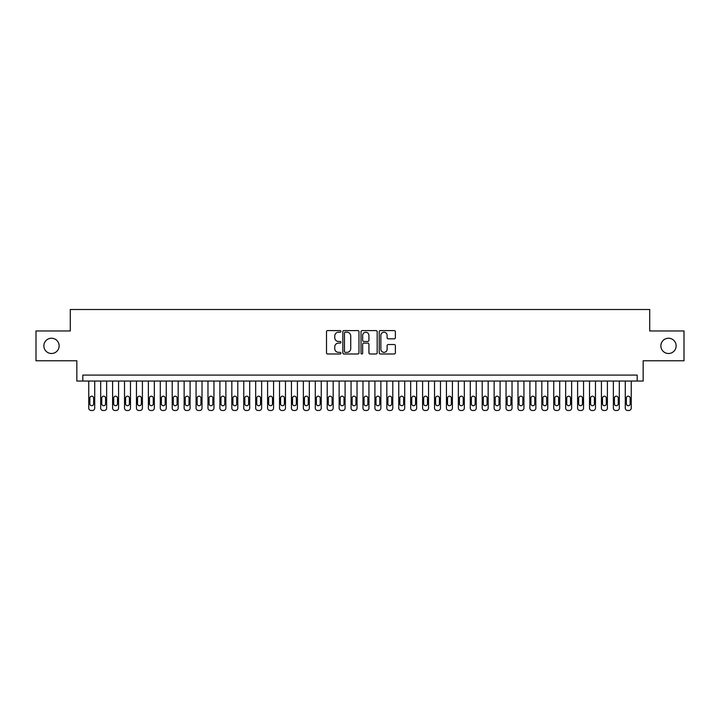 <?xml version="1.0" encoding="UTF-8"?>
<svg xmlns="http://www.w3.org/2000/svg" width="720" height="720" viewBox="0 0 720 720"><rect width="100%" height="100%" fill="white"/><g stroke="black" fill="none" stroke-linecap="round" stroke-linejoin="round"><path stroke-width="1.08" d="M340.92 331.407A0.819 0.819 0 0 0 340.101 330.588L327.672 330.588A1.17 1.17 0 0 0 326.502 331.758L326.502 352.827A1.17 1.17 0 0 0 327.672 353.997L340.101 353.997A0.819 0.819 0 0 0 340.92 353.178A0.819 0.819 0 0 0 340.101 352.359L338.499 352.359A3.744 3.744 0 0 1 334.755 348.615L334.755 346.86A3.744 3.744 0 0 1 338.499 343.116L340.101 343.116A0.819 0.819 0 0 0 340.92 342.297A0.819 0.819 0 0 0 340.101 341.478L338.499 341.478A3.744 3.744 0 0 1 334.755 337.734L334.755 335.979A3.744 3.744 0 0 1 338.499 332.226L340.101 332.226A0.819 0.819 0 0 0 340.92 331.407M660.87 345.87A7.632 7.632 0 0 0 668.502 353.502A7.632 7.632 0 0 0 676.134 345.87A7.632 7.632 0 0 0 668.502 338.238A7.632 7.632 0 0 0 660.87 345.87M43.866 345.87A7.632 7.632 0 0 0 51.498 353.502A7.632 7.632 0 0 0 59.13 345.87A7.632 7.632 0 0 0 51.498 338.238A7.632 7.632 0 0 0 43.866 345.87M394.2 338.841A1.17 1.17 0 0 0 395.37 337.671L395.37 331.758A1.17 1.17 0 0 0 394.2 330.588L380.394 330.588A1.17 1.17 0 0 0 379.224 331.758L379.224 352.827A1.17 1.17 0 0 0 380.394 353.997L394.2 353.997A1.17 1.17 0 0 0 395.37 352.827L395.37 345.69A1.17 1.17 0 0 0 394.2 344.52L388.296 344.52A1.17 1.17 0 0 0 387.126 345.69L387.126 349.227A3.132 3.132 0 0 1 383.994 352.359A3.132 3.132 0 0 1 380.862 349.227L380.862 335.358A3.132 3.132 0 0 1 383.994 332.226A3.132 3.132 0 0 1 387.126 335.358L387.126 337.671A1.17 1.17 0 0 0 388.296 338.841L394.2 338.841M637.2 381.042L643.167 381.042L643.167 360.774L684 360.774L684 330.966L649.719 330.966L649.719 309.51L70.281 309.51L70.281 330.966L36 330.966L36 360.774L76.833 360.774L76.833 381.042L637.2 381.042L637.2 375.084L82.8 375.084L82.8 381.042M358.974 331.758A1.17 1.17 0 0 0 357.804 330.588L343.998 330.588A1.17 1.17 0 0 0 342.828 331.758L342.828 352.827A1.17 1.17 0 0 0 343.998 353.997L357.804 353.997A1.17 1.17 0 0 0 358.974 352.827L358.974 331.758M362.196 330.588L376.002 330.588A1.17 1.17 0 0 1 377.172 331.758L377.172 352.827A1.17 1.17 0 0 1 376.002 353.997L370.098 353.997A1.17 1.17 0 0 1 368.928 352.827L368.928 344.286A1.17 1.17 0 0 0 367.749 343.116L363.834 343.116A1.17 1.17 0 0 0 362.664 344.286L362.664 353.178A0.819 0.819 0 0 1 361.845 353.997A0.819 0.819 0 0 1 361.026 353.178L361.026 331.758A1.17 1.17 0 0 1 362.196 330.588M345.285 332.226A0.819 0.819 0 0 0 344.466 333.045L344.466 351.54A0.819 0.819 0 0 0 345.285 352.359L346.977 352.359A3.744 3.744 0 0 0 350.721 348.615L350.721 335.979A3.744 3.744 0 0 0 346.977 332.226L345.285 332.226M368.928 335.421A3.132 3.132 0 0 0 365.796 332.289A3.132 3.132 0 0 0 362.664 335.421L362.664 340.308A1.17 1.17 0 0 0 363.834 341.478L367.749 341.478A1.17 1.17 0 0 0 368.928 340.308L368.928 335.421M94.716 381.042L94.716 408.105A2.385 2.385 90.3 0 1 92.331 410.49L91.143 410.49A2.385 2.385 90.3 0 1 88.758 408.105L88.758 381.042M93.645 403.812L93.645 398.097A1.908 1.908 90.3 0 0 91.737 396.189A1.908 1.908 90.3 0 0 89.829 398.097L89.829 403.812A1.908 1.908 90.3 0 0 91.737 405.72A1.908 1.908 90.3 0 0 93.645 403.812M106.641 381.042L106.641 408.105A2.385 2.385 90.3 0 1 104.256 410.49L103.068 410.49A2.385 2.385 90.3 0 1 100.683 408.105L100.683 381.042M105.57 403.812L105.57 398.097A1.908 1.908 90.3 0 0 103.662 396.189A1.908 1.908 90.3 0 0 101.754 398.097L101.754 403.812A1.908 1.908 90.3 0 0 103.662 405.72A1.908 1.908 90.3 0 0 105.57 403.812M118.566 381.042L118.566 408.105A2.385 2.385 90.3 0 1 116.181 410.49L114.984 410.49A2.385 2.385 90.3 0 1 112.599 408.105L112.599 381.042M117.495 403.812L117.495 398.097A1.908 1.908 90.3 0 0 115.587 396.189A1.908 1.908 90.3 0 0 113.679 398.097L113.679 403.812A1.908 1.908 90.3 0 0 115.587 405.72A1.908 1.908 90.3 0 0 117.495 403.812M130.491 381.042L130.491 408.105A2.385 2.385 90.3 0 1 128.106 410.49L126.909 410.49A2.385 2.385 90.3 0 1 124.524 408.105L124.524 381.042M129.411 403.812L129.411 398.097A1.908 1.908 90.3 0 0 127.503 396.189A1.908 1.908 90.3 0 0 125.595 398.097L125.595 403.812A1.908 1.908 90.3 0 0 127.503 405.72A1.908 1.908 90.3 0 0 129.411 403.812M142.407 381.042L142.407 408.105A2.385 2.385 90.3 0 1 140.022 410.49L138.834 410.49A2.385 2.385 90.3 0 1 136.449 408.105L136.449 381.042M141.336 403.812L141.336 398.097A1.908 1.908 90.3 0 0 139.428 396.189A1.908 1.908 90.3 0 0 137.52 398.097L137.52 403.812A1.908 1.908 90.3 0 0 139.428 405.72A1.908 1.908 90.3 0 0 141.336 403.812M154.332 381.042L154.332 408.105A2.385 2.385 90.3 0 1 151.947 410.49L150.759 410.49A2.385 2.385 90.3 0 1 148.374 408.105L148.374 381.042M153.261 403.812L153.261 398.097A1.908 1.908 90.3 0 0 151.353 396.189A1.908 1.908 90.3 0 0 149.445 398.097L149.445 403.812A1.908 1.908 90.3 0 0 151.353 405.72A1.908 1.908 90.3 0 0 153.261 403.812M166.257 381.042L166.257 408.105A2.385 2.385 90.3 0 1 163.872 410.49L162.675 410.49A2.385 2.385 90.3 0 1 160.29 408.105L160.29 381.042M165.186 403.812L165.186 398.097A1.908 1.908 90.3 0 0 163.278 396.189A1.908 1.908 90.3 0 0 161.37 398.097L161.37 403.812A1.908 1.908 90.3 0 0 163.278 405.72A1.908 1.908 90.3 0 0 165.186 403.812M178.182 381.042L178.182 408.105A2.385 2.385 90.3 0 1 175.797 410.49L174.6 410.49A2.385 2.385 90.3 0 1 172.215 408.105L172.215 381.042M177.102 403.812L177.102 398.097A1.908 1.908 90.3 0 0 175.194 396.189A1.908 1.908 90.3 0 0 173.286 398.097L173.286 403.812A1.908 1.908 90.3 0 0 175.194 405.72A1.908 1.908 90.3 0 0 177.102 403.812M190.098 381.042L190.098 408.105A2.385 2.385 90.3 0 1 187.713 410.49L186.525 410.49A2.385 2.385 90.3 0 1 184.14 408.105L184.14 381.042M189.027 403.812L189.027 398.097A1.908 1.908 90.3 0 0 187.119 396.189A1.908 1.908 90.3 0 0 185.211 398.097L185.211 403.812A1.908 1.908 90.3 0 0 187.119 405.72A1.908 1.908 90.3 0 0 189.027 403.812M202.023 381.042L202.023 408.105A2.385 2.385 90.3 0 1 199.638 410.49L198.45 410.49A2.385 2.385 90.3 0 1 196.065 408.105L196.065 381.042M200.952 403.812L200.952 398.097A1.908 1.908 90.3 0 0 199.044 396.189A1.908 1.908 90.3 0 0 197.136 398.097L197.136 403.812A1.908 1.908 90.3 0 0 199.044 405.72A1.908 1.908 90.3 0 0 200.952 403.812M213.948 381.042L213.948 408.105A2.385 2.385 90.3 0 1 211.563 410.49L210.366 410.49A2.385 2.385 90.3 0 1 207.981 408.105L207.981 381.042M212.877 403.812L212.877 398.097A1.908 1.908 90.3 0 0 210.969 396.189A1.908 1.908 90.3 0 0 209.061 398.097L209.061 403.812A1.908 1.908 90.3 0 0 210.969 405.72A1.908 1.908 90.3 0 0 212.877 403.812M225.873 381.042L225.873 408.105A2.385 2.385 90.3 0 1 223.488 410.49L222.291 410.49A2.385 2.385 90.3 0 1 219.906 408.105L219.906 381.042M224.793 403.812L224.793 398.097A1.908 1.908 90.3 0 0 222.885 396.189A1.908 1.908 90.3 0 0 220.977 398.097L220.977 403.812A1.908 1.908 90.3 0 0 222.885 405.72A1.908 1.908 90.3 0 0 224.793 403.812M237.789 381.042L237.789 408.105A2.385 2.385 90.3 0 1 235.404 410.49L234.216 410.49A2.385 2.385 90.3 0 1 231.831 408.105L231.831 381.042M236.718 403.812L236.718 398.097A1.908 1.908 90.3 0 0 234.81 396.189A1.908 1.908 90.3 0 0 232.902 398.097L232.902 403.812A1.908 1.908 90.3 0 0 234.81 405.72A1.908 1.908 90.3 0 0 236.718 403.812M249.714 381.042L249.714 408.105A2.385 2.385 90.3 0 1 247.329 410.49L246.141 410.49A2.385 2.385 90.3 0 1 243.756 408.105L243.756 381.042M248.643 403.812L248.643 398.097A1.908 1.908 90.3 0 0 246.735 396.189A1.908 1.908 90.3 0 0 244.827 398.097L244.827 403.812A1.908 1.908 90.3 0 0 246.735 405.72A1.908 1.908 90.3 0 0 248.643 403.812M261.639 381.042L261.639 408.105A2.385 2.385 90.3 0 1 259.254 410.49L258.057 410.49A2.385 2.385 90.3 0 1 255.672 408.105L255.672 381.042M260.568 403.812L260.568 398.097A1.908 1.908 90.3 0 0 258.66 396.189A1.908 1.908 90.3 0 0 256.752 398.097L256.752 403.812A1.908 1.908 90.3 0 0 258.66 405.72A1.908 1.908 90.3 0 0 260.568 403.812M273.564 381.042L273.564 408.105A2.385 2.385 90.3 0 1 271.179 410.49L269.982 410.49A2.385 2.385 90.3 0 1 267.597 408.105L267.597 381.042M272.484 403.812L272.484 398.097A1.908 1.908 90.3 0 0 270.576 396.189A1.908 1.908 90.3 0 0 268.668 398.097L268.668 403.812A1.908 1.908 90.3 0 0 270.576 405.72A1.908 1.908 90.3 0 0 272.484 403.812M285.48 381.042L285.48 408.105A2.385 2.385 90.3 0 1 283.095 410.49L281.907 410.49A2.385 2.385 90.3 0 1 279.522 408.105L279.522 381.042M284.409 403.812L284.409 398.097A1.908 1.908 90.3 0 0 282.501 396.189A1.908 1.908 90.3 0 0 280.593 398.097L280.593 403.812A1.908 1.908 90.3 0 0 282.501 405.72A1.908 1.908 90.3 0 0 284.409 403.812M297.405 381.042L297.405 408.105A2.385 2.385 90.3 0 1 295.02 410.49L293.832 410.49A2.385 2.385 90.3 0 1 291.447 408.105L291.447 381.042M296.334 403.812L296.334 398.097A1.908 1.908 90.3 0 0 294.426 396.189A1.908 1.908 90.3 0 0 292.518 398.097L292.518 403.812A1.908 1.908 90.3 0 0 294.426 405.72A1.908 1.908 90.3 0 0 296.334 403.812M309.33 381.042L309.33 408.105A2.385 2.385 90.3 0 1 306.945 410.49L305.748 410.49A2.385 2.385 90.3 0 1 303.363 408.105L303.363 381.042M308.259 403.812L308.259 398.097A1.908 1.908 90.3 0 0 306.351 396.189A1.908 1.908 90.3 0 0 304.443 398.097L304.443 403.812A1.908 1.908 90.3 0 0 306.351 405.72A1.908 1.908 90.3 0 0 308.259 403.812M321.255 381.042L321.255 408.105A2.385 2.385 90.3 0 1 318.87 410.49L317.673 410.49A2.385 2.385 90.3 0 1 315.288 408.105L315.288 381.042M320.175 403.812L320.175 398.097A1.908 1.908 90.3 0 0 318.267 396.189A1.908 1.908 90.3 0 0 316.359 398.097L316.359 403.812A1.908 1.908 90.3 0 0 318.267 405.72A1.908 1.908 90.3 0 0 320.175 403.812M333.171 381.042L333.171 408.105A2.385 2.385 90.3 0 1 330.786 410.49L329.598 410.49A2.385 2.385 90.3 0 1 327.213 408.105L327.213 381.042M332.1 403.812L332.1 398.097A1.908 1.908 90.3 0 0 330.192 396.189A1.908 1.908 90.3 0 0 328.284 398.097L328.284 403.812A1.908 1.908 90.3 0 0 330.192 405.72A1.908 1.908 90.3 0 0 332.1 403.812M345.096 381.042L345.096 408.105A2.385 2.385 90.3 0 1 342.711 410.49L341.523 410.49A2.385 2.385 90.3 0 1 339.138 408.105L339.138 381.042M344.025 403.812L344.025 398.097A1.908 1.908 90.3 0 0 342.117 396.189A1.908 1.908 90.3 0 0 340.209 398.097L340.209 403.812A1.908 1.908 90.3 0 0 342.117 405.72A1.908 1.908 90.3 0 0 344.025 403.812M357.021 381.042L357.021 408.105A2.385 2.385 90.3 0 1 354.636 410.49L353.439 410.49A2.385 2.385 90.3 0 1 351.054 408.105L351.054 381.042M355.95 403.812L355.95 398.097A1.908 1.908 90.3 0 0 354.042 396.189A1.908 1.908 90.3 0 0 352.134 398.097L352.134 403.812A1.908 1.908 90.3 0 0 354.042 405.72A1.908 1.908 90.3 0 0 355.95 403.812M368.946 381.042L368.946 408.105A2.385 2.385 90.3 0 1 366.561 410.49L365.364 410.49A2.385 2.385 90.3 0 1 362.979 408.105L362.979 381.042M367.866 403.812L367.866 398.097A1.908 1.908 90.3 0 0 365.958 396.189A1.908 1.908 90.3 0 0 364.05 398.097L364.05 403.812A1.908 1.908 90.3 0 0 365.958 405.72A1.908 1.908 90.3 0 0 367.866 403.812M380.862 381.042L380.862 408.105A2.385 2.385 90.3 0 1 378.477 410.49L377.289 410.49A2.385 2.385 90.3 0 1 374.904 408.105L374.904 381.042M379.791 403.812L379.791 398.097A1.908 1.908 90.3 0 0 377.883 396.189A1.908 1.908 90.3 0 0 375.975 398.097L375.975 403.812A1.908 1.908 90.3 0 0 377.883 405.72A1.908 1.908 90.3 0 0 379.791 403.812M392.787 381.042L392.787 408.105A2.385 2.385 90.3 0 1 390.402 410.49L389.214 410.49A2.385 2.385 90.3 0 1 386.829 408.105L386.829 381.042M391.716 403.812L391.716 398.097A1.908 1.908 90.3 0 0 389.808 396.189A1.908 1.908 90.3 0 0 387.9 398.097L387.9 403.812A1.908 1.908 90.3 0 0 389.808 405.72A1.908 1.908 90.3 0 0 391.716 403.812M404.712 381.042L404.712 408.105A2.385 2.385 90.3 0 1 402.327 410.49L401.13 410.49A2.385 2.385 90.3 0 1 398.745 408.105L398.745 381.042M403.641 403.812L403.641 398.097A1.908 1.908 90.3 0 0 401.733 396.189A1.908 1.908 90.3 0 0 399.825 398.097L399.825 403.812A1.908 1.908 90.3 0 0 401.733 405.72A1.908 1.908 90.3 0 0 403.641 403.812M416.637 381.042L416.637 408.105A2.385 2.385 90.3 0 1 414.252 410.49L413.055 410.49A2.385 2.385 90.3 0 1 410.67 408.105L410.67 381.042M415.557 403.812L415.557 398.097A1.908 1.908 90.3 0 0 413.649 396.189A1.908 1.908 90.3 0 0 411.741 398.097L411.741 403.812A1.908 1.908 90.3 0 0 413.649 405.72A1.908 1.908 90.3 0 0 415.557 403.812M428.553 381.042L428.553 408.105A2.385 2.385 90.3 0 1 426.168 410.49L424.98 410.49A2.385 2.385 90.3 0 1 422.595 408.105L422.595 381.042M427.482 403.812L427.482 398.097A1.908 1.908 90.3 0 0 425.574 396.189A1.908 1.908 90.3 0 0 423.666 398.097L423.666 403.812A1.908 1.908 90.3 0 0 425.574 405.72A1.908 1.908 90.3 0 0 427.482 403.812M440.478 381.042L440.478 408.105A2.385 2.385 90.3 0 1 438.093 410.49L436.905 410.49A2.385 2.385 90.3 0 1 434.52 408.105L434.52 381.042M439.407 403.812L439.407 398.097A1.908 1.908 90.3 0 0 437.499 396.189A1.908 1.908 90.3 0 0 435.591 398.097L435.591 403.812A1.908 1.908 90.3 0 0 437.499 405.72A1.908 1.908 90.3 0 0 439.407 403.812M452.403 381.042L452.403 408.105A2.385 2.385 90.3 0 1 450.018 410.49L448.821 410.49A2.385 2.385 90.3 0 1 446.436 408.105L446.436 381.042M451.332 403.812L451.332 398.097A1.908 1.908 90.3 0 0 449.424 396.189A1.908 1.908 90.3 0 0 447.516 398.097L447.516 403.812A1.908 1.908 90.3 0 0 449.424 405.72A1.908 1.908 90.3 0 0 451.332 403.812M464.328 381.042L464.328 408.105A2.385 2.385 90.3 0 1 461.943 410.49L460.746 410.49A2.385 2.385 90.3 0 1 458.361 408.105L458.361 381.042M463.248 403.812L463.248 398.097A1.908 1.908 90.3 0 0 461.34 396.189A1.908 1.908 90.3 0 0 459.432 398.097L459.432 403.812A1.908 1.908 90.3 0 0 461.34 405.72A1.908 1.908 90.3 0 0 463.248 403.812M476.244 381.042L476.244 408.105A2.385 2.385 90.3 0 1 473.859 410.49L472.671 410.49A2.385 2.385 90.3 0 1 470.286 408.105L470.286 381.042M475.173 403.812L475.173 398.097A1.908 1.908 90.3 0 0 473.265 396.189A1.908 1.908 90.3 0 0 471.357 398.097L471.357 403.812A1.908 1.908 90.3 0 0 473.265 405.72A1.908 1.908 90.3 0 0 475.173 403.812M488.169 381.042L488.169 408.105A2.385 2.385 90.3 0 1 485.784 410.49L484.596 410.49A2.385 2.385 90.3 0 1 482.211 408.105L482.211 381.042M487.098 403.812L487.098 398.097A1.908 1.908 90.3 0 0 485.19 396.189A1.908 1.908 90.3 0 0 483.282 398.097L483.282 403.812A1.908 1.908 90.3 0 0 485.19 405.72A1.908 1.908 90.3 0 0 487.098 403.812M500.094 381.042L500.094 408.105A2.385 2.385 90.3 0 1 497.709 410.49L496.512 410.49A2.385 2.385 90.3 0 1 494.127 408.105L494.127 381.042M499.023 403.812L499.023 398.097A1.908 1.908 90.3 0 0 497.115 396.189A1.908 1.908 90.3 0 0 495.207 398.097L495.207 403.812A1.908 1.908 90.3 0 0 497.115 405.72A1.908 1.908 90.3 0 0 499.023 403.812M512.019 381.042L512.019 408.105A2.385 2.385 90.3 0 1 509.634 410.49L508.437 410.49A2.385 2.385 90.3 0 1 506.052 408.105L506.052 381.042M510.939 403.812L510.939 398.097A1.908 1.908 90.3 0 0 509.031 396.189A1.908 1.908 90.3 0 0 507.123 398.097L507.123 403.812A1.908 1.908 90.3 0 0 509.031 405.72A1.908 1.908 90.3 0 0 510.939 403.812M523.935 381.042L523.935 408.105A2.385 2.385 90.3 0 1 521.55 410.49L520.362 410.49A2.385 2.385 90.3 0 1 517.977 408.105L517.977 381.042M522.864 403.812L522.864 398.097A1.908 1.908 90.3 0 0 520.956 396.189A1.908 1.908 90.3 0 0 519.048 398.097L519.048 403.812A1.908 1.908 90.3 0 0 520.956 405.72A1.908 1.908 90.3 0 0 522.864 403.812M535.86 381.042L535.86 408.105A2.385 2.385 90.3 0 1 533.475 410.49L532.287 410.49A2.385 2.385 90.3 0 1 529.902 408.105L529.902 381.042M534.789 403.812L534.789 398.097A1.908 1.908 90.3 0 0 532.881 396.189A1.908 1.908 90.3 0 0 530.973 398.097L530.973 403.812A1.908 1.908 90.3 0 0 532.881 405.72A1.908 1.908 90.3 0 0 534.789 403.812M547.785 381.042L547.785 408.105A2.385 2.385 90.3 0 1 545.4 410.49L544.203 410.49A2.385 2.385 90.3 0 1 541.818 408.105L541.818 381.042M546.714 403.812L546.714 398.097A1.908 1.908 90.3 0 0 544.806 396.189A1.908 1.908 90.3 0 0 542.898 398.097L542.898 403.812A1.908 1.908 90.3 0 0 544.806 405.72A1.908 1.908 90.3 0 0 546.714 403.812M559.71 381.042L559.71 408.105A2.385 2.385 90.3 0 1 557.325 410.49L556.128 410.49A2.385 2.385 90.3 0 1 553.743 408.105L553.743 381.042M558.63 403.812L558.63 398.097A1.908 1.908 90.3 0 0 556.722 396.189A1.908 1.908 90.3 0 0 554.814 398.097L554.814 403.812A1.908 1.908 90.3 0 0 556.722 405.72A1.908 1.908 90.3 0 0 558.63 403.812M571.626 381.042L571.626 408.105A2.385 2.385 90.3 0 1 569.241 410.49L568.053 410.49A2.385 2.385 90.3 0 1 565.668 408.105L565.668 381.042M570.555 403.812L570.555 398.097A1.908 1.908 90.3 0 0 568.647 396.189A1.908 1.908 90.3 0 0 566.739 398.097L566.739 403.812A1.908 1.908 90.3 0 0 568.647 405.72A1.908 1.908 90.3 0 0 570.555 403.812M583.551 381.042L583.551 408.105A2.385 2.385 90.3 0 1 581.166 410.49L579.978 410.49A2.385 2.385 90.3 0 1 577.593 408.105L577.593 381.042M582.48 403.812L582.48 398.097A1.908 1.908 90.3 0 0 580.572 396.189A1.908 1.908 90.3 0 0 578.664 398.097L578.664 403.812A1.908 1.908 90.3 0 0 580.572 405.72A1.908 1.908 90.3 0 0 582.48 403.812M595.476 381.042L595.476 408.105A2.385 2.385 90.3 0 1 593.091 410.49L591.894 410.49A2.385 2.385 90.3 0 1 589.509 408.105L589.509 381.042M594.405 403.812L594.405 398.097A1.908 1.908 90.3 0 0 592.497 396.189A1.908 1.908 90.3 0 0 590.589 398.097L590.589 403.812A1.908 1.908 90.3 0 0 592.497 405.72A1.908 1.908 90.3 0 0 594.405 403.812M607.401 381.042L607.401 408.105A2.385 2.385 90.3 0 1 605.016 410.49L603.819 410.49A2.385 2.385 90.3 0 1 601.434 408.105L601.434 381.042M606.321 403.812L606.321 398.097A1.908 1.908 90.3 0 0 604.413 396.189A1.908 1.908 90.3 0 0 602.505 398.097L602.505 403.812A1.908 1.908 90.3 0 0 604.413 405.72A1.908 1.908 90.3 0 0 606.321 403.812M619.317 381.042L619.317 408.105A2.385 2.385 90.3 0 1 616.932 410.49L615.744 410.49A2.385 2.385 90.3 0 1 613.359 408.105L613.359 381.042M618.246 403.812L618.246 398.097A1.908 1.908 90.3 0 0 616.338 396.189A1.908 1.908 90.3 0 0 614.43 398.097L614.43 403.812A1.908 1.908 90.3 0 0 616.338 405.72A1.908 1.908 90.3 0 0 618.246 403.812M631.242 381.042L631.242 408.105A2.385 2.385 90.3 0 1 628.857 410.49L627.669 410.49A2.385 2.385 90.3 0 1 625.284 408.105L625.284 381.042M630.171 403.812L630.171 398.097A1.908 1.908 90.3 0 0 628.263 396.189A1.908 1.908 90.3 0 0 626.355 398.097L626.355 403.812A1.908 1.908 90.3 0 0 628.263 405.72A1.908 1.908 90.3 0 0 630.171 403.812"/></g></svg>
